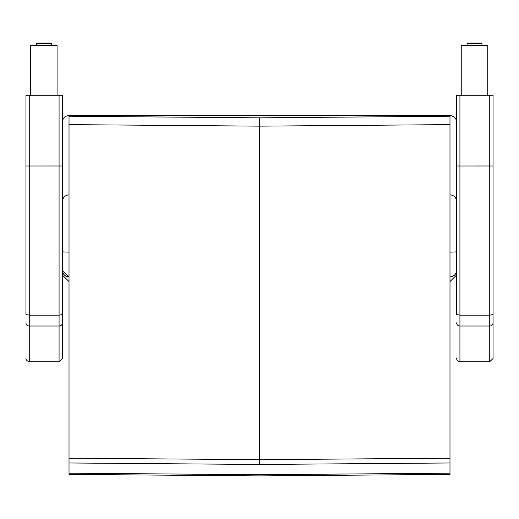 <?xml version="1.0" encoding="UTF-8"?>
<svg xmlns="http://www.w3.org/2000/svg" width="519" height="519" viewBox="0 0 519 519"><rect width="100%" height="100%" fill="white"/><g stroke="black" fill="none" stroke-linecap="round" stroke-linejoin="round"><path stroke-width="0.78" d="M69.014 194.833C64.998 195.235 62.793 197.447 62.39 201.463L62.39 357.513L62.39 314.514L59.075 315.182L29.265 315.182L29.265 95.275L59.075 95.275L59.075 165.989L62.39 165.996L62.39 95.282L59.075 95.275M62.39 95.937L62.39 122.134L62.818 119.792M62.39 314.514L62.39 165.996M29.265 95.275L25.95 95.282L25.95 314.514L29.265 315.182L29.265 326.023L59.075 326.023L59.075 361.724L62.39 358.512L62.39 357.513A3.315 3.309 0 0 1 62.39 357.52L62.39 357.312A3.315 3.244 0 0 1 62.39 357.325M25.95 322.857A3.315 3.166 -0 0 0 29.265 326.023L29.265 361.724C24.931 360.595 26.054 356.975 25.95 358.311L25.95 358.331M493.05 95.937L493.05 357.513L493.05 314.514L489.735 315.182L459.925 315.182L459.925 95.275L489.735 95.275L489.735 165.989L493.05 165.996L493.05 95.282L489.735 95.275M493.05 314.514L493.05 165.996M459.925 95.275L456.61 95.282L456.61 314.514L459.925 315.182L459.925 326.023L489.735 326.023L489.735 361.724L493.05 358.512L493.05 357.513A3.315 3.309 0 0 1 493.05 357.52L493.05 357.312A3.315 3.244 0 0 1 493.05 357.325M456.61 322.857A3.315 3.166 -0 0 0 459.925 326.023L459.925 361.724C455.591 360.595 456.714 356.975 456.61 358.311L456.61 358.331M450.784 115.568L454.326 117.138M454.891 117.69L456.013 119.396M456.169 119.772L456.61 122.108M449.986 252.098L449.986 252.098A6.624 0.428 0 0 0 456.61 251.67L456.61 270.263C456.214 274.292 454.008 276.504 449.986 276.893C453.989 276.504 456.201 274.311 456.61 270.302L456.61 270.282C456.22 274.311 454.008 276.517 449.986 276.912L449.986 281.564L456.61 274.96M493.05 322.857A3.315 3.166 180 0 1 489.735 326.023L489.735 165.989L456.61 165.996L456.61 262.783L456.61 95.282M456.61 251.67L456.61 201.463M456.61 201.353L456.61 201.43C456.201 197.434 453.989 195.235 449.986 194.833L449.986 194.833M62.39 201.437L62.39 122.14C62.728 118.176 64.933 115.971 69.014 115.516L449.986 115.516C454.067 115.971 456.272 118.176 456.61 122.14M62.994 119.376L64.103 117.696M64.68 117.132L65.932 116.282M67.048 115.815L68.216 115.568M69.014 252.098A6.624 0.428 180 0 1 62.39 251.67L62.39 270.263C62.786 274.292 64.992 276.504 69.014 276.893L62.41 270.801L62.39 270.289M69.014 276.912C64.992 276.517 62.78 274.311 62.39 270.282C61.793 271.625 64.972 277.697 69.014 276.912M449.986 123.139L449.986 116.23L259.5 117.826L449.986 116.23L259.5 117.826L69.014 116.23L259.5 117.826L259.5 126.149L449.986 124.625L449.986 458.193L259.5 459.678L69.014 458.193L69.014 116.295M259.5 117.826L69.014 116.23L69.014 123.139M449.986 458.193L449.986 474.405L259.5 475.91L69.014 474.405L69.014 458.193M449.986 116.295L449.986 124.625M69.014 124.625L259.5 126.149L259.5 464.466L69.014 462.98M449.986 462.98L259.5 464.466M449.986 473.192L259.5 474.697L69.014 473.192M57.09 46.204L57.09 95.275L57.09 45.601L30.589 45.601L30.589 95.275M487.75 46.204L487.75 95.275L487.75 45.601L461.248 45.601L461.248 95.275M62.39 353.147A3.315 2.601 0 0 1 62.39 353.154L62.39 357.312M62.39 322.857A3.315 3.166 180 0 1 59.075 326.023L59.075 165.989L25.95 165.996L25.95 95.282M493.05 353.147A3.315 2.601 0 0 1 493.05 353.154L493.05 357.312M62.39 251.67L62.39 275.089L69.014 281.564M51.29 44.121L51.29 45.601L51.29 43.512L36.388 43.512C36.972 42.707 34.702 43.265 44.764 43.09C53.295 43.265 50.33 42.714 51.29 43.512M50.804 43.103L36.843 43.103M481.95 44.121L481.95 45.601L481.95 43.512L467.042 43.512C467.625 42.707 465.361 43.265 475.423 43.09C483.955 43.265 480.99 42.714 481.95 43.512M481.463 43.103L467.502 43.103M29.265 361.724L59.075 361.724M459.925 361.724L489.735 361.724M456.61 270.321L456.078 272.89L454.657 274.986L452.406 276.452L449.986 276.912M62.533 120.758L62.39 122.134M36.388 43.512L36.388 45.601M467.042 43.512L467.042 45.601"/></g></svg>
